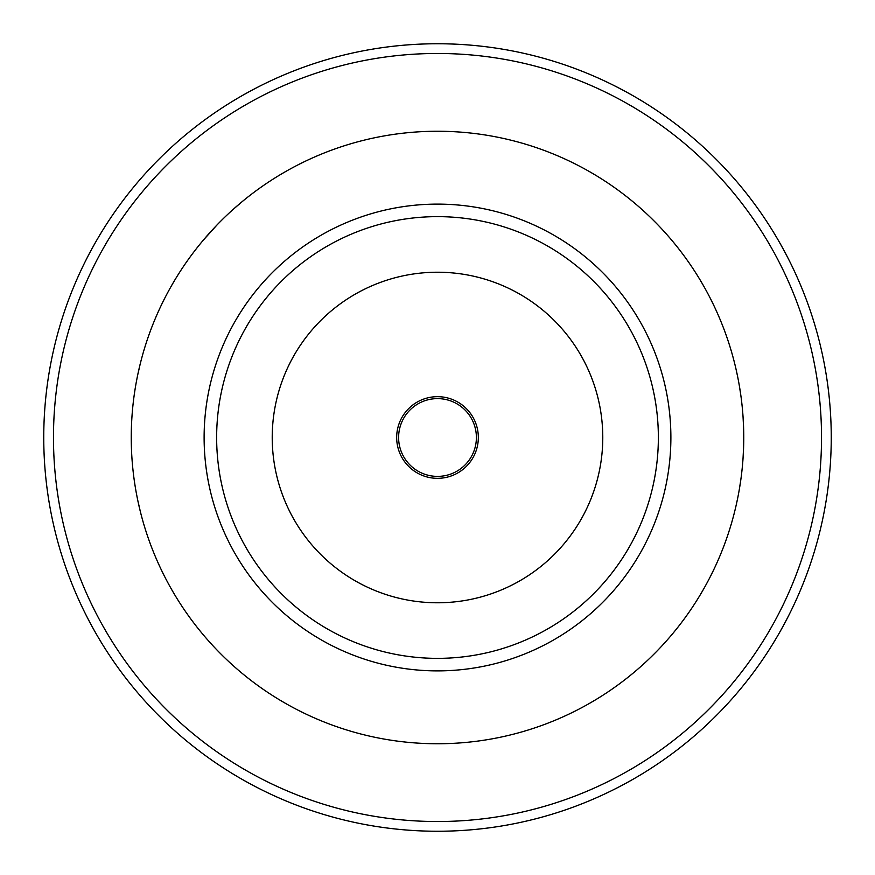 <?xml version="1.0" encoding="UTF-8"?>
<svg xmlns="http://www.w3.org/2000/svg" width="875" height="875" viewBox="0 0 875 875"><rect width="100%" height="100%" fill="white"/><g stroke="black" fill="none" stroke-linecap="round" stroke-linejoin="round"><path stroke-width="1.31" d="M437.5 53.473A384.027 384.027 0 0 0 53.473 437.5A384.027 384.027 0 0 0 437.5 821.527A384.027 384.027 0 0 0 821.527 437.5A384.027 384.027 0 0 0 437.5 53.473M437.5 43.75A393.75 393.75 0 0 0 43.75 437.5A393.75 393.75 0 0 0 437.5 831.25A393.75 393.75 0 0 0 831.25 437.5A393.75 393.75 0 0 0 437.5 43.75M437.5 398.606A38.894 38.894 0 0 0 398.606 437.5A38.894 38.894 0 0 0 437.5 476.394A38.894 38.894 0 0 0 476.394 437.5A38.894 38.894 0 0 0 437.5 398.606M437.5 396.67A40.83 40.83 0 0 1 478.33 437.5A40.83 40.83 0 0 1 437.5 478.33A40.83 40.83 0 0 1 396.67 437.5A40.83 40.83 0 0 1 437.5 396.67M437.5 272.223A165.277 165.277 0 0 1 602.777 437.5A165.277 165.277 0 0 1 437.5 602.777A165.277 165.277 0 0 1 272.223 437.5A165.277 165.277 0 0 1 437.5 272.223M437.5 216.639A220.861 220.861 0 0 0 216.639 437.5A220.861 220.861 0 0 0 437.5 658.361A220.861 220.861 0 0 0 658.361 437.5A220.861 220.861 0 0 0 437.5 216.639M437.5 204.116A233.384 233.384 0 0 0 204.116 437.5A233.384 233.384 0 0 0 437.5 670.884A233.384 233.384 0 0 0 670.884 437.5A233.384 233.384 0 0 0 437.5 204.116M437.5 131.25A306.25 306.25 0 0 1 743.75 437.5A306.25 306.25 0 0 1 437.5 743.75A306.25 306.25 0 0 1 131.25 437.5A306.25 306.25 0 0 1 437.5 131.25A306.25 306.25 0 0 0 243.053 200.9L233.713 208.895M730.986 525L731.916 521.828M732.123 521.073L732.747 518.864M732.998 517.923L734.398 512.608M735.995 505.98L737.68 498.192M739.331 489.344L740.841 479.642M742 470.181L742.098 469.23M743.039 458.347L743.597 447.223M743.597 427.777L743.039 416.664M742.098 405.781L741.967 404.545M740.841 395.38L739.331 385.667M737.68 376.819L735.995 369.031M734.398 362.392L732.998 357.077M732.725 356.07L732.134 353.959M731.916 353.183L730.986 350M224.853 217.109L222.928 218.98M217.131 224.831L203.427 240.023M202.88 240.669L201.72 242.058M201.545 242.266L200.9 243.053M141.291 359.723L140.317 363.519M140.284 363.65L137.802 374.489M137.058 378.142L136.248 382.397M135.155 388.773L134.695 391.705M133.383 401.439L133.295 402.205M132.191 413.547L132.092 414.87M131.25 436.712L131.25 437.511M131.491 449.608L131.534 450.647M132.037 459.441L132.191 461.464M133.295 472.806L133.383 473.605M134.695 483.306L135.1 485.942M136.248 492.614L137.123 497.175M137.802 500.522L140.295 511.361M140.317 511.481L141.028 514.248M141.039 514.325L141.291 515.277"/></g></svg>
